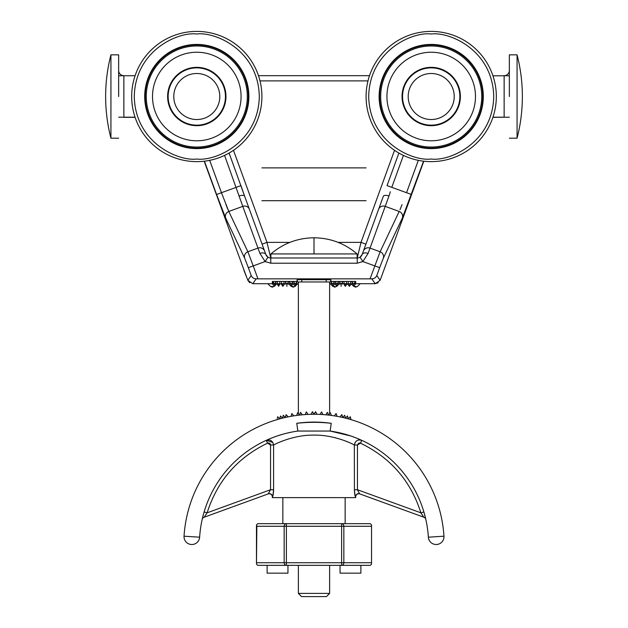 <?xml version="1.0" encoding="UTF-8"?>
<svg xmlns="http://www.w3.org/2000/svg" width="628" height="628" viewBox="0 0 628 628"><rect width="100%" height="100%" fill="white"/><g stroke="black" fill="none" stroke-linecap="round" stroke-linejoin="round"><path stroke-width="0.94" d="M314 253.932L270.896 253.932C283.314 243.35 297.688 237.973 314 237.792C330.312 237.973 344.686 243.35 357.104 253.932L314 253.932L314 237.792M329.629 593.405L326.434 596.6L301.566 596.6L298.371 593.405L329.629 593.405L329.629 565.341M326.191 279.688L326.191 281.964L330.877 281.964L330.877 278.84M297.123 278.84L297.123 281.964L301.809 281.964L301.809 279.688M326.191 281.964L301.809 281.964M274.35 286.227L272.324 287.169L272.324 286.407C274.687 286.407 274.687 286.407 272.324 286.407C269.969 286.407 269.969 286.407 272.324 286.407C269.969 286.407 269.969 286.407 272.324 286.407L271.649 286.407M249.763 282.757L247.864 280.292L252.77 283.707L272.324 283.707L274.412 286.329L275.637 284.201L276.493 283.707L277.348 284.201L276.493 283.707M348.195 281.925L348.195 284.201L347.339 283.707L349.419 286.329L351.507 283.707L353.588 286.329L355.676 283.707L375.23 283.707L380.136 280.292L376.8 275.535L379.665 267.669L383.292 258.281L402.367 217.971L423.555 161.176M423.822 161.208L380.136 280.292M378.237 282.757L375.23 283.707L371.823 278.848C374.139 278.777 375.803 277.678 376.8 275.535M204.179 161.208L245.156 273.204M245.187 273.29L246.411 276.438M243.954 270.503L247.864 280.292L251.2 275.535C252.197 277.678 253.861 278.777 256.177 278.848L371.823 278.848M400.334 138.576L400.947 138.914M407.384 142.839L407.792 143.051M405.814 141.999L404.887 141.465M403.372 140.546L402.799 140.177M431.986 148.601A52.093 52.093 0 0 0 477.955 119.501A52.093 52.093 0 0 1 431.208 148.608A52.093 52.093 0 0 0 431.836 148.601M419.41 147.25A52.093 52.093 0 0 1 419.41 45.773A52.093 52.093 0 0 0 381.086 82.307L384.807 72.84M477.955 73.531A52.093 52.093 0 0 0 431.208 44.423A52.093 52.093 0 0 1 477.955 73.531M362.089 254.678A5.212 5.212 0 0 1 360.048 257.174A5.212 5.212 0 0 0 362.128 254.576L383.316 196.344A5.212 2.269 20 0 1 388.991 195.991L390.333 191.76M268.384 248.178L270.77 257.998L266.979 242.377L262.08 244.159M224.589 155.399L242.785 206.369L228.804 211.463L221.464 192.71L240.956 185.621L244.685 196.344L229.102 153.051M226.159 139.542L224.706 140.499M224.361 140.711L223.851 141.033M220.208 143.051L220.616 142.839M222.186 141.999L223.113 141.465M224.628 140.546L225.154 140.209M246.914 82.307L243.578 73.602M369.515 75.682L258.485 75.682M402.046 204.657L399.997 209.697M360.095 257.142L360.833 256.554M361.469 255.824L361.909 255.086M265.911 254.678L266.123 255.149M266.641 255.965A5.212 5.212 0 0 1 266.594 255.91L267.324 256.695M225.97 204.689L227.917 209.501M509.347 117.193L492.901 117.35M261.907 167.88L366.093 167.88L261.907 167.88M366.093 200.701L261.907 200.701L366.093 200.701M492.941 75.815L504.135 75.76L504.135 117.193L492.949 117.193M135.091 75.698L123.865 75.76L123.865 117.35L135.099 117.35M388.991 195.991L385.215 206.369L399.196 211.463L380.121 251.765L370.065 278.84M338.099 242.377L361.022 242.377L365.92 244.159M394.525 150.32L361.022 242.377L357.23 257.998L270.77 257.998A5.212 5.212 0 0 1 267.952 257.174L265.872 254.576L244.685 196.344A5.212 2.269 160 0 0 239.009 195.991M257.935 278.84L253.225 265.887L265.134 261.554L259.914 253.422M251.2 275.535L248.335 267.669L253.225 265.887L247.879 251.765L228.804 211.463A5.212 5.032 -25.3 0 0 225.633 217.971L216.574 194.492L221.464 192.71L209.681 160.344M355.676 283.707L355.676 281.43L330.877 281.43M297.123 281.43L272.324 281.43L273.18 281.925L273.18 284.201M330.673 281.25L330.673 279.688L297.327 279.688L297.327 281.25M280.661 283.707L281.517 284.201L280.661 283.707L279.805 284.201L278.581 286.329L277.348 284.201L277.348 281.925M297.327 283.707L298.19 284.201L297.327 283.707L296.471 284.201L295.246 286.329L293.166 283.707L291.078 286.329L288.998 283.707M343.171 283.707L344.026 284.201L343.171 283.707M347.339 283.707L345.259 286.329L344.026 284.201L344.026 281.925M339.002 283.707L336.922 286.329L334.834 283.707L332.754 286.329L330.673 283.707L329.629 284.523M330.673 281.43L332.754 284.052L334.834 281.43L336.922 284.052L339.002 281.43L341.09 284.052L343.171 281.43M298.371 284.523L298.19 281.964M284.829 281.43L286.91 284.052L288.998 281.43L291.078 284.052L293.166 281.43L295.246 284.052L297.327 281.43M284.829 283.707L282.741 286.329L281.517 284.201L281.517 281.925M360.213 283.707L357.513 286.407L355.676 287.169L355.676 286.407C358.031 286.407 358.031 286.407 355.676 286.407C353.313 286.407 353.313 286.407 355.676 286.407C353.313 286.407 353.313 286.407 355.676 286.407L354.993 286.407M336.859 286.227L334.834 287.169L334.834 286.407C337.197 286.407 337.197 286.407 334.834 286.407C332.479 286.407 332.479 286.407 334.834 286.407C332.479 286.407 332.479 286.407 334.834 286.407L334.159 286.407M295.191 286.227L293.166 287.169L293.166 286.407C295.521 286.407 295.521 286.407 293.166 286.407C290.803 286.407 290.803 286.407 293.166 286.407C290.803 286.407 290.803 286.407 293.166 286.407L292.483 286.407M378.598 209.32A5.212 5.032 -160 0 1 385.215 206.369L368.102 253.39L362.866 261.554L379.665 267.669M266.531 255.824A5.212 5.212 0 0 1 265.872 254.576L264.592 251.043A5.212 5.032 -20 0 0 257.975 248.091L247.879 251.765A5.212 5.032 -25.3 0 0 244.708 258.281L225.633 217.971M504.135 75.682A5.212 5.212 0 0 0 509.347 70.469A5.212 5.212 0 0 1 504.135 75.682L509.347 75.831M509.347 96.516L509.347 54.84L509.347 96.516M517.072 138.191L517.072 54.84A166.695 166.695 0 0 1 517.072 138.191L509.347 138.191M517.072 119.336L517.072 133.466M123.865 75.682A5.212 5.212 0 0 1 118.653 70.469A5.212 5.212 0 0 0 123.865 75.682L118.653 75.831M118.653 96.516L118.653 54.84L118.653 96.516M110.928 138.191A166.695 166.695 0 0 1 110.928 54.84L110.928 138.191L118.653 138.191M110.928 96.516L110.928 77.393M110.928 73.696L110.928 59.566M276.493 281.43L274.412 284.052L273.18 281.925M351.507 281.43L353.588 284.052L355.676 281.43M368.102 253.39A5.212 3.156 -160 0 0 362.128 254.576L360.048 257.174L362.866 261.554L357.23 263.211L357.23 257.998A5.212 5.212 0 0 0 360.048 257.174A5.212 5.212 0 0 1 357.23 257.998M135.051 117.193L118.653 117.193M249.402 209.32A5.212 5.032 -20 0 0 242.785 206.369L259.898 253.39A5.212 3.156 -20 0 1 265.872 254.576M270.77 263.211L265.134 261.554L267.952 257.174A5.212 5.212 0 0 0 270.77 257.998L270.77 263.211L357.23 263.211M274.412 284.052L274.412 286.329M353.588 286.329L353.588 284.052M278.581 284.052L278.581 286.329M349.419 286.329L349.419 284.052M282.741 284.052L282.741 286.329M345.259 286.329L345.259 284.052M286.91 284.052L286.91 286.329M341.09 286.329L341.09 284.052M291.078 284.052L291.078 286.329M336.922 286.329L336.922 284.052M295.246 284.052L295.246 286.329M332.754 286.329L332.754 284.052M219.808 96.516A23.016 23.016 0 0 0 196.792 73.5A23.016 23.016 0 0 0 173.775 96.516A23.016 23.016 0 0 0 196.792 119.532A23.016 23.016 0 0 0 219.808 96.516M196.792 148.09A51.575 51.575 0 0 1 145.225 96.516A51.575 51.575 0 0 1 196.792 44.941A51.575 51.575 0 0 1 248.366 96.516A51.575 51.575 0 0 1 196.792 148.09M196.792 45.985A50.53 50.53 0 0 1 247.322 96.516A50.53 50.53 0 0 1 196.792 147.046A50.53 50.53 0 0 1 146.261 96.516A50.53 50.53 0 0 1 196.792 45.985M196.792 125.686A29.171 29.171 0 0 0 225.962 96.516A29.171 29.171 0 0 0 196.792 67.345A29.171 29.171 0 0 0 167.621 96.516A29.171 29.171 0 0 0 196.792 125.686M196.792 140.79A44.282 44.282 0 0 1 152.518 96.516A44.282 44.282 0 0 1 196.792 52.234A44.282 44.282 0 0 1 241.074 96.516A44.282 44.282 0 0 1 196.792 140.79A44.282 44.282 0 0 1 152.518 96.516A44.282 44.282 0 0 1 196.792 52.234A44.282 44.282 0 0 1 241.074 96.516A44.282 44.282 0 0 1 196.792 140.79M196.792 161.632A65.116 65.116 0 0 1 131.676 96.516A65.116 65.116 0 0 1 196.792 31.4A65.116 65.116 0 0 1 261.907 96.516A65.116 65.116 0 0 1 196.792 161.632A65.116 65.116 0 0 0 261.907 96.516A65.116 65.116 0 0 0 196.792 31.4M196.792 44.423A52.093 52.093 0 0 0 144.699 96.516A52.093 52.093 0 0 0 196.792 148.608A52.093 52.093 0 0 0 248.884 96.516A52.093 52.093 0 0 0 196.792 44.423M196.792 125.168A28.652 28.652 0 0 1 168.139 96.516A28.652 28.652 0 0 1 196.792 67.863A28.652 28.652 0 0 1 225.444 96.516A28.652 28.652 0 0 1 196.792 125.168M225.444 96.516A28.652 28.652 0 0 1 196.792 125.168A28.652 28.652 0 0 1 168.139 96.516A28.652 28.652 0 0 1 196.792 67.863A28.652 28.652 0 0 1 225.444 96.516M475.482 96.516A44.282 44.282 0 0 1 431.208 140.79A44.282 44.282 0 0 1 386.926 96.516A44.282 44.282 0 0 1 431.208 52.234A44.282 44.282 0 0 1 475.482 96.516M459.861 96.516A28.652 28.652 0 0 1 431.208 125.168A28.652 28.652 0 0 1 402.556 96.516A28.652 28.652 0 0 1 431.208 67.863A28.652 28.652 0 0 1 459.861 96.516M431.208 148.09A51.575 51.575 0 0 1 379.634 96.516A51.575 51.575 0 0 1 431.208 44.941A51.575 51.575 0 0 1 482.775 96.516A51.575 51.575 0 0 1 431.208 148.09M431.208 45.985A50.53 50.53 0 0 1 481.739 96.516A50.53 50.53 0 0 1 431.208 147.046A50.53 50.53 0 0 1 380.678 96.516A50.53 50.53 0 0 1 431.208 45.985M431.208 125.686A29.171 29.171 0 0 0 460.379 96.516A29.171 29.171 0 0 0 431.208 67.345A29.171 29.171 0 0 0 402.038 96.516A29.171 29.171 0 0 0 431.208 125.686M431.208 140.79A44.282 44.282 0 0 1 386.926 96.516A44.282 44.282 0 0 1 431.208 52.234A44.282 44.282 0 0 1 475.482 96.516A44.282 44.282 0 0 1 431.208 140.79M431.208 161.632A65.116 65.116 0 0 1 366.093 96.516A65.116 65.116 0 0 1 431.208 31.4A65.116 65.116 0 0 1 496.324 96.516A65.116 65.116 0 0 1 431.208 161.632A65.116 65.116 0 0 0 496.324 96.516A65.116 65.116 0 0 0 431.208 31.4M431.208 44.423A52.093 52.093 0 0 0 379.116 96.516A52.093 52.093 0 0 0 431.208 148.608A52.093 52.093 0 0 0 483.301 96.516A52.093 52.093 0 0 0 431.208 44.423M431.208 125.168A28.652 28.652 0 0 1 402.556 96.516A28.652 28.652 0 0 1 431.208 67.863A28.652 28.652 0 0 1 459.861 96.516A28.652 28.652 0 0 1 431.208 125.168M454.225 96.516A23.016 23.016 0 0 0 431.208 73.5A23.016 23.016 0 0 0 408.192 96.516A23.016 23.016 0 0 0 431.208 119.532A23.016 23.016 0 0 0 454.225 96.516M354.325 444.969L354.412 445.009C350.204 442.614 332.699 434.749 314 435.118C295.372 434.741 277.819 442.599 273.588 445.009C272.725 440.785 270.276 439.231 266.241 440.33L272.874 442.457M273.227 494.409L273.588 489.73C273.439 493.655 273.094 496.01 272.552 496.787L272.324 497.627L355.676 497.627L355.448 496.787C354.906 496.018 354.561 493.663 354.412 489.73L354.412 489.785M354.938 495.296L354.412 489.73L354.333 444.969M329.629 436.539L331.725 436.947M334.159 437.488L335.933 437.936M344.796 440.746L348.705 442.316M423.861 517.229L359.624 493.851L423.861 517.229L420.878 512.825L423.876 511.938L425.839 519.489A3.124 3.124 0 0 0 423.861 517.229L359.624 493.851A3.124 3.109 -70 0 0 355.448 496.787L355.118 496.057M351.39 443.525L350.769 443.235M288.111 416.874L286.164 414.621L285.308 417.479L283.314 415.265L282.529 418.138L280.481 415.971L279.758 418.86L277.67 416.741L277.278 418.436M293.739 415.862L291.894 413.522L291.219 415.469M302.256 414.81L300.569 412.353L299.415 415.1L297.672 412.682L296.911 414.59M307.963 414.417L306.386 411.89L305.506 413.75M317.014 414.315L315.539 411.685L314 414.276L312.461 411.685L311.417 413.538M322.886 414.582L321.615 411.89L320.508 413.656M331.427 415.446L330.328 412.682L328.585 415.1L327.431 412.353L326.262 414.048M337.079 416.34L336.106 413.522L334.826 415.139M350.997 419.645L350.33 416.741L348.242 418.86L347.519 415.971L345.471 418.138L344.686 415.265L342.692 417.479L341.836 414.621L340.494 416.183M296.754 423.311C308.254 421.686 319.746 421.686 331.246 423.311C319.762 422 308.269 422 296.754 423.311L297.86 431.051A114.602 114.602 0 0 0 199.633 537.191A7.811 7.811 0 0 1 191.587 544.507A7.811 7.811 0 0 1 184.035 536.194L199.633 537.191A7.811 7.811 0 0 1 191.587 544.507A7.811 7.811 0 0 1 184.035 536.194A130.232 130.232 0 0 1 314 414.276A130.232 130.232 0 0 1 443.965 536.194L428.367 537.191A114.602 114.602 0 0 0 330.14 431.051L330.234 431.059M331.246 423.311L330.14 431.051L329.629 430.973M443.965 536.194A7.811 7.811 -0 0 1 436.413 544.507A7.811 7.811 0 0 1 428.367 537.191A7.811 7.811 0 0 0 436.413 544.507A7.811 7.811 0 0 0 443.965 536.194A130.232 130.232 0 0 0 314 414.276A130.232 130.232 0 0 0 184.035 536.194M358.878 439.058L357.379 438.43M352.575 436.593L350.424 435.848M330.768 431.138L338.162 432.48M348.414 435.196L349.239 435.455M359.452 439.302L357.709 438.572M350.785 435.965L330.14 431.051L297.86 431.051M350.518 435.879L353.988 437.112M270.511 438.477L272.952 437.512M277.859 435.754L283.149 434.136M291.58 432.119L286.69 433.21M277.505 435.871L274.02 437.104M202.75 516.977L202.161 519.489A3.124 3.124 0 0 1 204.139 517.229L268.376 493.851A3.124 3.109 -110 0 1 272.552 496.787L272.882 496.057L272.552 496.787M280.166 435.016L279.264 435.298M357.74 490.617L357.442 489.73L420.878 512.825C410.736 480.93 390.592 457.718 360.456 443.172L361.759 440.33C357.724 439.231 355.275 440.793 354.412 445.009L355.087 442.528M204.124 511.938L207.122 512.825L204.139 517.229A3.124 3.124 0 0 0 202.161 519.489M266.241 440.33L267.544 443.172C237.408 457.718 217.264 480.93 207.122 512.825L270.558 489.73L273.588 489.73L272.874 496.089M277.223 443.242L276.603 443.533M273.588 489.785L273.486 492.234M268.564 442.975L268.988 443.03M273.07 495.288L273.219 494.448M359.436 442.975L360.456 443.172L357.442 445.009L354.412 445.009M272.324 496.881A3.124 3.124 0 0 0 268.132 493.946L270.558 489.73L270.558 445.009L273.588 445.009L273.588 489.73M270.221 443.886L270.558 445.009L267.544 443.172L269.655 443.329M359.624 493.851L357.442 489.73L354.412 489.73M358.776 443.109L357.442 445.009L357.442 489.73M359.868 493.946A3.124 3.124 0 0 0 355.676 496.881M368.934 565.341L370.3 565.341L371.533 564.109L370.3 565.341L371.533 564.109L370.3 565.341L341.616 565.341L370.3 565.341M257.7 565.341L256.467 564.109L257.7 565.341L256.467 564.109L257.7 565.341L341.616 565.341L341.616 562.743L286.384 562.743L286.384 565.341L267.12 565.341L267.12 573.16L287.954 573.16L287.954 565.341M370.3 523.673L371.533 524.906L371.533 564.109L371.533 524.906L370.3 523.673L371.533 524.906L370.3 523.673L341.616 523.673L345.149 523.673L345.149 497.627M259.066 523.673L257.7 523.673L256.467 524.906L256.852 526.272L284.162 526.272A2.606 2.214 -90 0 1 286.384 523.673L257.7 523.673L256.467 524.906L257.7 523.673L256.467 524.906L256.467 564.109L256.852 526.272M360.88 565.341L360.88 573.16L340.046 573.16L340.046 565.341M259.066 565.341L267.12 565.341M286.384 565.341A2.606 2.214 -90 0 1 284.162 562.743L256.852 562.743M267.12 573.16L287.954 573.16M360.88 573.16L340.046 573.16M371.148 562.743L343.838 562.743A2.606 2.214 90 0 1 341.616 565.341M368.934 523.673L345.149 523.673M282.851 497.627L282.851 523.673L341.616 523.673A2.606 2.214 90 0 1 343.838 526.272L371.148 526.272M277.348 283.707L279.805 283.707M281.517 283.707L283.974 283.707M287.106 283.707L289.853 283.707M338.147 283.707L339.85 283.707M341.287 283.707L346.483 283.707M348.195 283.707L350.652 283.707M403.411 155.399L391.786 187.34L406.536 192.71L418.319 160.344M260.008 80.886L367.992 80.886M406.536 192.71L411.426 194.492M398.898 153.051L387.044 185.621L391.786 187.34M233.475 150.32L266.979 242.377L289.901 242.377M204.445 161.176L216.574 194.492M248.335 267.669L244.708 258.281M399.196 211.463A5.212 5.032 25.3 0 1 402.367 217.971M363.408 251.043A5.212 5.032 20 0 1 370.025 248.091L380.121 251.765A5.212 5.032 25.3 0 1 383.292 258.281M252.77 283.707L256.177 278.848M272.324 281.43L272.324 283.707M346.483 284.201L346.483 281.925M338.147 284.201L338.147 281.925M333.978 284.201L333.978 281.925M329.81 284.201L329.81 281.964M296.471 281.925L296.471 284.201M292.303 281.925L292.303 284.201M279.805 281.925L279.805 284.201M288.142 281.925L288.142 284.201M354.82 284.201L354.82 281.925M275.637 281.925L275.637 284.201M352.363 284.201L352.363 281.925M350.652 284.201L350.652 281.925M283.974 281.925L283.974 284.201M285.685 281.925L285.685 284.201M342.315 284.201L342.315 281.925M339.858 284.201L339.858 281.925M289.853 281.925L289.853 284.201M335.697 284.201L335.697 281.925M294.022 281.925L294.022 284.201M331.529 284.201L331.529 281.925M196.792 159.025C178.509 161.537 135.138 142.784 134.282 96.516C135.138 50.248 178.509 31.494 196.792 34.006C215.074 31.494 258.453 50.248 259.301 96.516C258.453 142.784 215.074 161.537 196.792 159.025M431.208 159.025C412.926 161.537 369.547 142.784 368.699 96.516C369.547 50.248 412.926 31.494 431.208 34.006C449.491 31.494 492.862 50.248 493.718 96.516C492.862 142.784 449.491 161.537 431.208 159.025M286.384 523.673L286.384 526.272L284.162 526.272L284.162 562.743L286.384 562.743L286.384 526.272L341.616 526.272L341.616 562.743L343.838 562.743L343.838 526.272L341.616 526.272L341.616 523.673M329.629 281.964L329.629 413.656M357.104 253.932L357.104 257.998M270.896 253.932L270.896 257.998M298.371 281.964L298.371 413.656M298.371 565.341L298.371 593.405M272.324 287.169L270.487 286.407L267.787 283.707M355.676 287.169L353.65 286.227M353.376 285.952L351.185 283.762M334.834 287.169L332.809 286.227M332.534 285.952L330.352 283.762M293.166 287.169L291.141 286.227M290.858 285.952L288.621 283.707M517.072 54.84L509.347 54.84M110.928 54.84L118.653 54.84M337.142 285.952L339.379 283.707M295.466 285.952L297.648 283.762M274.624 285.952L276.815 283.762M371.533 564.109L371.533 524.906"/></g></svg>
